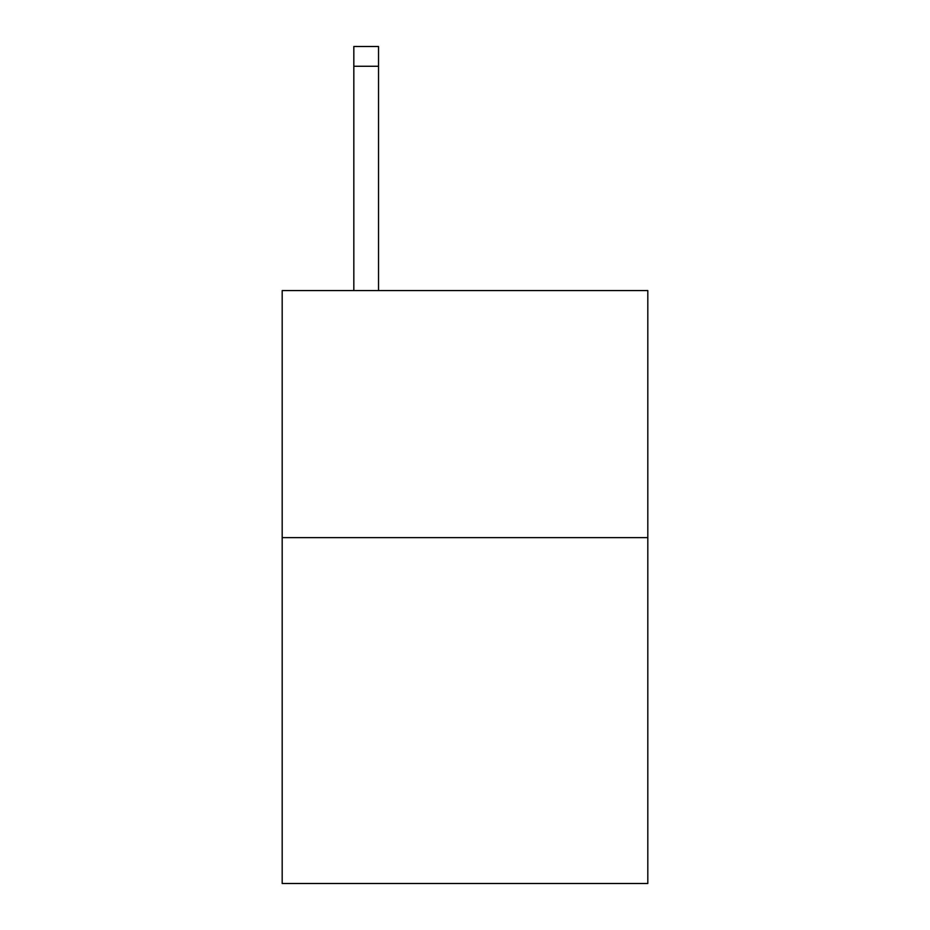 <?xml version="1.0" encoding="UTF-8"?>
<svg xmlns="http://www.w3.org/2000/svg" width="930" height="930" viewBox="0 0 930 930"><rect width="100%" height="100%" fill="white"/><g stroke="black" fill="none" stroke-linecap="round" stroke-linejoin="round"><path stroke-width="1.4" d="M647.815 537.633L647.815 883.5L282.185 883.5L282.185 290.579L647.815 290.579L647.815 537.633L282.185 537.633M378.533 290.579L378.533 66.263L353.83 66.263L353.83 46.5L378.533 46.5L378.533 66.263M353.83 290.579L353.83 66.263"/></g></svg>
